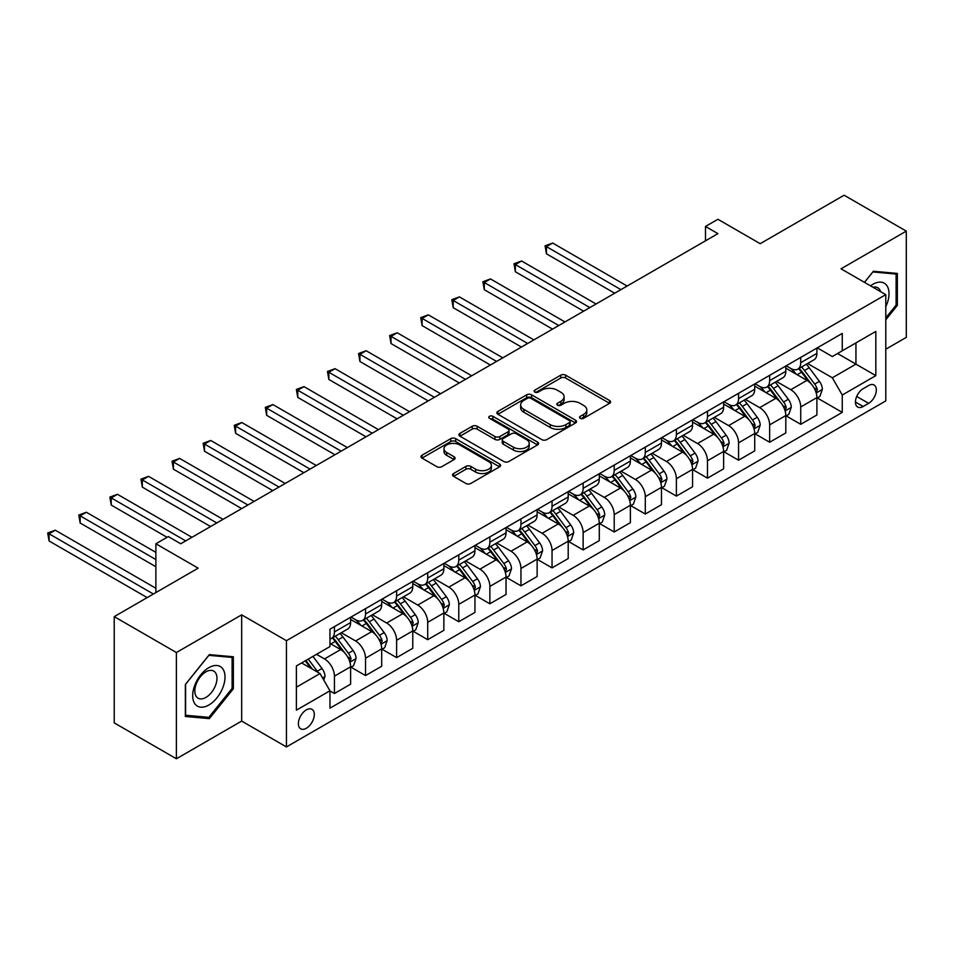 <?xml version="1.0" encoding="UTF-8"?>
<svg xmlns="http://www.w3.org/2000/svg" width="954" height="954" viewBox="0 0 954 954"><rect width="100%" height="100%" fill="white"/><g stroke="black" fill="none" stroke-linecap="round" stroke-linejoin="round"><path stroke-width="1.43" d="M580.211 418.317A2.421 1.395 0 0 0 583.633 418.317L609.57 403.339A3.446 1.991 0 0 0 610.584 401.932A3.446 1.991 0 0 0 609.57 400.525L565.627 375.161A3.446 1.991 0 0 0 560.749 375.161L534.812 390.126A2.421 1.395 0 0 0 534.097 391.116A2.421 1.395 0 0 0 534.812 392.106A2.421 1.395 0 0 0 538.223 392.106L541.586 390.162A11.043 6.38 0 0 1 557.208 390.162L560.869 392.285A11.043 6.38 0 0 1 564.1 396.792A11.043 6.38 0 0 1 560.869 401.3L557.518 403.232A2.421 1.395 0 0 0 556.802 404.222A2.421 1.395 0 0 0 557.518 405.212A2.421 1.395 0 0 0 560.928 405.212L564.291 403.268A11.043 6.38 0 0 1 579.913 403.268L583.574 405.39A11.043 6.38 0 0 1 586.805 409.898A11.043 6.38 0 0 1 583.574 414.406L580.211 416.349A2.421 1.395 0 0 0 579.507 417.327A2.421 1.395 0 0 0 580.211 418.317L580.211 416.349M306.341 728.26A11.257 6.499 120 0 0 313.687 718.35A11.257 6.499 120 0 0 311.97 709.335A11.257 6.499 120 0 0 306.341 709.883A11.257 6.499 120 0 0 298.984 719.805A11.257 6.499 120 0 0 300.713 728.82A11.257 6.499 120 0 0 306.341 728.26M453.579 473.53A3.446 1.991 0 0 0 452.578 474.937A3.446 1.991 0 0 0 453.579 476.344L465.91 483.463A3.446 1.991 0 0 0 470.799 483.463L499.598 466.828A3.446 1.991 0 0 0 500.611 465.421A3.446 1.991 0 0 0 499.598 464.014L455.654 438.649A3.446 1.991 0 0 0 450.777 438.649L421.978 455.273A3.446 1.991 0 0 0 420.964 456.692A3.446 1.991 0 0 0 421.978 458.099L436.86 466.697A3.446 1.991 0 0 0 441.75 466.697L454.068 459.578A3.446 1.991 0 0 0 455.082 458.17A3.446 1.991 0 0 0 454.068 456.751L446.687 452.494A9.23 5.33 0 0 1 443.98 448.726A9.23 5.33 0 0 1 449.68 443.801A9.23 5.33 0 0 1 459.745 444.958L488.675 461.653A9.23 5.33 0 0 1 491.382 465.421A9.23 5.33 0 0 1 485.681 470.346A9.23 5.33 0 0 1 475.617 469.189L470.799 466.411A3.446 1.991 0 0 0 465.91 466.411L453.579 473.53L453.579 476.344M885.789 349.212L906.3 337.37L906.3 231.118L844.123 195.224L760.195 243.687L717.921 219.277L705.483 226.456L717.921 233.635L180.747 543.768L168.309 536.589L155.884 543.768L155.884 592.577M176.395 652.524L176.395 758.776L241.672 721.081L241.672 614.841L176.395 652.524L114.23 616.63L198.158 568.167L155.884 543.768M241.672 614.841L286.438 640.683L885.789 294.655L885.789 400.907L286.438 746.934L286.438 640.683M906.3 231.118L841.023 268.813L885.789 294.655M541.824 439.627A3.446 1.991 0 0 0 546.714 439.627L575.512 423.004A3.446 1.991 0 0 0 576.526 421.596A3.446 1.991 0 0 0 575.512 420.189L531.581 394.813A3.446 1.991 0 0 0 526.691 394.813L497.893 411.448A3.446 1.991 0 0 0 496.879 412.855A3.446 1.991 0 0 0 497.893 414.263L541.824 439.627M490.428 418.842A2.421 1.395 0 0 1 492.884 419.176L492.884 416.314L537.555 442.096A3.446 1.991 0 0 1 538.569 443.515A3.446 1.991 0 0 1 537.555 444.922L508.756 461.545A3.446 1.991 0 0 1 503.867 461.545L459.935 436.181L459.935 433.366A3.446 1.991 0 0 0 458.922 434.774A3.446 1.991 0 0 0 459.935 436.181M459.935 433.366L472.254 426.247A3.446 1.991 0 0 1 477.143 426.247L494.959 436.527A3.446 1.991 0 0 0 499.836 436.527L508.017 431.816A3.446 1.991 0 0 0 509.031 430.397A3.446 1.991 0 0 0 508.017 428.99L489.474 418.281A2.421 1.395 0 0 1 488.758 417.292A2.421 1.395 0 0 1 490.249 416.004A2.421 1.395 0 0 1 492.884 416.314M176.395 758.776L114.23 722.882L114.23 616.63M868.629 385.535L863.155 388.695A10.899 6.296 120 0 0 856.024 398.307A10.899 6.296 120 0 0 857.706 407.048A10.899 6.296 120 0 0 863.155 406.499L868.629 403.339A10.899 6.296 120 0 0 875.748 393.74A10.899 6.296 120 0 0 874.079 384.999A10.899 6.296 120 0 0 868.629 385.535M817.268 347.852L832.317 356.534L842.263 350.798L842.263 333.423L329.965 629.199L329.965 646.562L296.384 665.952L296.384 710.17L329.965 690.791L329.965 708.166L842.263 412.39L842.263 395.016L832.317 377.784L807.585 363.51M842.263 350.798L875.832 331.408L875.832 375.637L842.263 395.016M241.672 721.081L286.438 746.934M705.483 226.456L705.483 240.813M837.54 353.517L855.941 364.142L855.941 342.891L875.832 331.408M832.317 377.784L855.941 364.142L875.832 375.637M296.384 687.202L320.019 673.56L301.607 662.935M329.965 690.934L334.437 693.522L334.437 676.147A14.072 8.121 -120 0 0 324.491 658.916L316.537 654.325M334.437 693.522L350.607 684.185L350.607 666.81A14.072 8.121 -120 0 0 340.661 649.579L329.965 643.413M350.977 667.168L365.525 675.575L365.525 658.2A14.072 8.121 -120 0 0 355.58 640.969L341.293 632.717M365.525 675.575L381.695 666.238L381.695 648.863A14.072 8.121 -120 0 0 371.738 631.631L350.607 619.432M382.065 649.221L396.614 657.628L396.614 640.253A14.072 8.121 -120 0 0 386.668 623.022L372.382 614.77M396.614 657.628L412.772 648.291L412.772 630.916A14.072 8.121 -120 0 0 402.826 613.684L381.695 601.485M413.154 631.274L427.702 639.681L427.702 622.306A14.072 8.121 -120 0 0 417.745 605.074L403.47 596.822M427.702 639.681L443.86 630.344L443.86 612.969A14.072 8.121 -120 0 0 433.915 595.737L412.772 583.538M444.23 613.327L458.779 621.734L458.779 604.359A14.072 8.121 -120 0 0 448.833 587.127L434.559 578.875M458.779 621.734L474.949 612.396L474.949 595.022A14.072 8.121 -120 0 0 465.003 577.79L443.86 565.591M475.319 595.379L489.867 603.787L489.867 586.412A14.072 8.121 -120 0 0 479.922 569.18L465.635 560.928M489.867 603.787L506.037 594.449L506.037 577.075A14.072 8.121 -120 0 0 496.092 559.843L474.949 547.644M506.407 577.432L520.956 585.839L520.956 568.465A14.072 8.121 -120 0 0 511.01 551.233L496.724 542.981M520.956 585.839L537.126 576.502L537.126 559.127A14.072 8.121 -120 0 0 527.168 541.896L506.037 529.697M537.496 559.485L552.044 567.88L552.044 550.518A14.072 8.121 -120 0 0 542.099 533.286L527.812 525.034M552.044 567.88L568.202 558.555L568.202 541.18A14.072 8.121 -120 0 0 558.257 523.949L537.126 511.749M568.584 541.538L583.132 549.933L583.132 532.57A14.072 8.121 -120 0 0 573.175 515.339L558.901 507.087M583.132 549.933L599.291 540.608L599.291 523.233A14.072 8.121 -120 0 0 589.345 506.002L568.202 493.802M599.661 523.591L614.209 531.986L614.209 514.623A14.072 8.121 -120 0 0 604.264 497.392L589.989 489.14M614.209 531.986L630.379 522.661L630.379 505.286A14.072 8.121 -120 0 0 620.434 488.054L599.291 475.855M630.749 505.644L645.298 514.039L645.298 496.676A14.072 8.121 -120 0 0 635.352 479.445L621.066 471.193M645.298 514.039L661.468 504.714L661.468 487.339A14.072 8.121 -120 0 0 651.522 470.107L630.379 457.908M661.837 487.697L676.386 496.092L676.386 478.729A14.072 8.121 -120 0 0 666.441 461.497L652.154 453.245M676.386 496.092L692.556 486.767L692.556 469.392A14.072 8.121 -120 0 0 682.599 452.16L661.468 439.961M692.926 469.75L707.474 478.145L707.474 460.77A14.072 8.121 -120 0 0 697.529 443.55L683.243 435.298M707.474 478.145L723.633 468.819L723.633 451.445A14.072 8.121 -120 0 0 713.687 434.213L692.556 422.014M724.014 451.802L738.563 460.198L738.563 442.823A14.072 8.121 -120 0 0 728.606 425.603L714.331 417.351M738.563 460.198L754.721 450.872L754.721 433.498A14.072 8.121 -120 0 0 744.776 416.266L723.633 404.067M755.091 433.855L769.639 442.251L769.639 424.876A14.072 8.121 -120 0 0 759.694 407.656L745.42 399.404M769.639 442.251L785.81 432.925L785.81 415.55A14.072 8.121 -120 0 0 775.864 398.319L754.721 386.12M786.179 415.908L800.728 424.303L800.728 406.929A14.072 8.121 -120 0 0 790.783 389.709L776.496 381.457M800.728 424.303L816.898 414.978L816.898 397.603A14.072 8.121 -120 0 0 806.953 380.372L785.81 368.172M786.179 365.799L790.783 368.459A14.072 8.121 -120 0 0 797.818 369.15A14.072 8.121 -120 0 0 800.728 362.711L800.728 357.392M755.091 383.746L759.694 386.406A14.072 8.121 -120 0 0 766.73 387.097A14.072 8.121 -120 0 0 769.639 380.658L769.639 375.339M724.014 401.694L728.606 404.353A14.072 8.121 -120 0 0 735.641 405.045A14.072 8.121 -120 0 0 738.563 398.605L738.563 393.298M692.926 419.641L697.529 422.3A14.072 8.121 -120 0 0 704.565 422.992A14.072 8.121 -120 0 0 707.474 416.552L707.474 411.246M661.837 437.588L666.441 440.247A14.072 8.121 -120 0 0 673.476 440.939A14.072 8.121 -120 0 0 676.386 434.499L676.386 429.193M630.749 455.535L635.352 458.194A14.072 8.121 -120 0 0 642.388 458.886A14.072 8.121 -120 0 0 645.298 452.446L645.298 447.14M599.661 473.482L604.264 476.141A14.072 8.121 -120 0 0 611.299 476.833A14.072 8.121 -120 0 0 614.209 470.394L614.209 465.087M568.584 491.429L573.175 494.089A14.072 8.121 -120 0 0 580.211 494.78A14.072 8.121 -120 0 0 583.132 488.341L583.132 483.034M537.496 509.376L542.099 512.036A14.072 8.121 -120 0 0 549.134 512.727A14.072 8.121 -120 0 0 552.044 506.288L552.044 500.981M506.407 527.323L511.01 529.983A14.072 8.121 -120 0 0 518.046 530.674A14.072 8.121 -120 0 0 520.956 524.235L520.956 518.928M475.319 545.271L479.922 547.93A14.072 8.121 -120 0 0 486.957 548.622A14.072 8.121 -120 0 0 489.867 542.182L489.867 536.875M444.23 563.218L448.833 565.877A14.072 8.121 -120 0 0 455.869 566.569A14.072 8.121 -120 0 0 458.779 560.129L458.779 554.823M413.154 581.165L417.745 583.824A14.072 8.121 -120 0 0 424.78 584.516A14.072 8.121 -120 0 0 427.702 578.076L427.702 572.77M382.065 599.112L386.668 601.771A14.072 8.121 -120 0 0 393.692 602.463A14.072 8.121 -120 0 0 396.614 596.023L396.614 590.717M350.977 617.059L355.58 619.718A14.072 8.121 -120 0 0 362.615 620.41A14.072 8.121 -120 0 0 365.525 613.971L365.525 608.664M817.268 397.961L842.263 412.39M797.818 369.15L813.977 359.813A14.072 8.121 -120 0 0 816.898 353.374L816.898 348.067M766.73 387.097L782.9 377.76A14.072 8.121 -120 0 0 785.81 371.321L785.81 366.014M735.641 405.045L751.812 395.707A14.072 8.121 -120 0 0 754.721 389.268L754.721 383.961M704.565 422.992L720.723 413.654A14.072 8.121 -120 0 0 723.633 407.215L723.633 401.908M673.476 440.939L689.635 431.613A14.072 8.121 -120 0 0 692.556 425.162L692.556 419.855M642.388 458.886L658.546 449.561A14.072 8.121 -120 0 0 661.468 443.109L661.468 437.803M611.299 476.833L627.47 467.508A14.072 8.121 -120 0 0 630.379 461.068L630.379 455.75M580.211 494.78L596.381 485.455A14.072 8.121 -120 0 0 599.291 479.015L599.291 473.697M549.134 512.727L565.293 503.402A14.072 8.121 -120 0 0 568.202 496.962L568.202 491.644M518.046 530.674L534.204 521.349A14.072 8.121 -120 0 0 537.126 514.91L537.126 509.591M486.957 548.622L503.116 539.296A14.072 8.121 -120 0 0 506.037 532.857L506.037 527.538M455.869 566.569L472.039 557.243A14.072 8.121 -120 0 0 474.949 550.804L474.949 545.485M424.78 584.516L440.951 575.19A14.072 8.121 -120 0 0 443.86 568.751L443.86 563.432M393.692 602.463L409.862 593.138A14.072 8.121 -120 0 0 412.772 586.698L412.772 581.38M362.615 620.41L378.774 611.085A14.072 8.121 -120 0 0 381.695 604.645L381.695 599.327M329.965 638.93A14.072 8.121 -120 0 0 331.527 638.357L347.685 629.032A14.072 8.121 -120 0 0 350.607 622.592L350.607 617.274M331.527 638.357A14.072 8.121 -120 0 0 334.437 631.918L334.437 626.611M320.019 673.56L329.965 690.791M885.789 319.793L897.344 305.411L897.344 273.416L873.351 271.27L864.455 282.336M185.35 716.478L209.343 718.624L233.348 688.764L233.348 656.769L209.343 654.623L185.35 684.483L185.35 716.478M896.104 304.696L897.344 305.411M232.108 688.049L233.348 688.764M206.815 717.158L209.343 718.624M581.177 418.663L583.574 417.28A11.043 6.38 0 0 0 586.805 412.772L586.805 409.898M564.1 396.792L564.1 399.666A11.043 6.38 0 0 1 560.869 404.174L558.484 405.545M609.57 400.525L609.57 403.339L565.627 378.022A3.446 1.991 0 0 0 560.749 378.022L535.778 392.44M575.465 423.027L531.581 397.687A3.446 1.991 0 0 0 526.691 397.687L497.94 414.286M569.407 422.574A2.421 1.395 0 0 0 570.122 421.596A2.421 1.395 0 0 0 569.407 420.607L530.841 398.343A2.421 1.395 0 0 0 527.431 398.343L523.889 400.382A11.043 6.38 0 0 0 520.645 404.89A11.043 6.38 0 0 0 523.889 409.397L550.255 424.625A11.043 6.38 0 0 0 565.877 424.625L569.407 422.574L569.407 425.448A2.421 1.395 0 0 0 570.122 424.47L570.122 421.596M520.645 404.89L520.645 407.763A11.043 6.38 0 0 0 523.889 412.271L523.889 409.397M569.407 425.448L565.877 427.499A11.043 6.38 0 0 1 550.255 427.499L523.889 412.271M459.971 436.205L472.254 429.121L472.254 426.247M509.031 430.397L509.031 433.271A3.446 1.991 0 0 1 508.017 434.678L499.836 439.4A3.446 1.991 0 0 1 494.959 439.4L477.143 429.121A3.446 1.991 0 0 0 472.254 429.121M492.884 419.176L537.507 444.946M513.455 447.211A9.23 5.33 0 0 0 523.519 448.368A9.23 5.33 0 0 0 529.22 443.443A9.23 5.33 0 0 0 526.513 439.663L516.317 433.784A3.446 1.991 0 0 0 511.439 433.784L503.259 438.506A3.446 1.991 0 0 0 502.245 439.913A3.446 1.991 0 0 0 503.259 441.32L513.455 447.211L513.455 450.085A9.23 5.33 0 0 0 523.519 451.23A9.23 5.33 0 0 0 529.22 446.305L529.22 443.443M502.245 439.913L502.245 442.787A3.446 1.991 0 0 0 503.259 444.194L503.259 441.32M513.455 450.085L503.259 444.194M491.382 465.421L491.382 468.295A9.23 5.33 0 0 1 485.681 473.22A9.23 5.33 0 0 1 475.617 472.063L470.799 469.285A3.446 1.991 0 0 0 465.91 469.285L453.627 476.368M443.98 448.726L443.98 451.6A9.23 5.33 0 0 0 446.687 455.368L446.687 452.494M454.068 456.751L454.068 459.578L446.687 455.368M499.55 466.864L455.654 441.523A3.446 1.991 0 0 0 450.777 441.523L422.014 458.123M816.898 398.176L819.88 396.447L822.372 389.268A9.325 5.378 -120 0 0 819.391 381.338L809.231 367.767A26.903 15.538 -120 0 0 806.297 364.261M796.185 374.159A26.903 15.538 -120 0 0 790.675 368.399M816.052 392.464L817.339 389.673A9.325 5.378 -120 0 0 814.668 384.068L804.508 370.498A26.903 15.538 -120 0 0 801.575 366.98M799.07 368.435A22.336 12.891 60 0 1 802.731 372.597L811.329 384.08M627.148 286.045L552.664 243.043L546.451 246.633L546.451 253.812L614.71 293.224M798.581 368.709A26.903 15.538 60 0 1 801.527 372.227L808.276 381.242M546.451 253.812L545.08 245.834L620.923 289.634M545.08 245.834L552.664 243.043M785.81 416.123L788.791 414.406L791.283 407.215A9.325 5.378 -120 0 0 788.302 399.285L778.142 385.714A26.903 15.538 -120 0 0 775.208 382.208M765.108 392.106A26.903 15.538 -120 0 0 759.599 386.346M784.963 410.411L786.251 407.62A9.325 5.378 -120 0 0 783.58 402.016L773.42 388.445A26.903 15.538 -120 0 0 770.486 384.927M767.982 386.382A22.336 12.891 60 0 1 771.643 390.544L780.241 402.028M596.059 303.992L521.576 260.991L515.363 264.58L515.363 271.759L583.621 311.171M767.505 386.656A26.903 15.538 60 0 1 770.438 390.174L777.188 399.189M515.363 271.759L513.991 263.781L589.846 307.582M513.991 263.781L521.576 260.991M754.721 434.07L757.703 432.353L760.195 425.162A9.325 5.378 -120 0 0 757.226 417.232L747.054 403.661A26.903 15.538 -120 0 0 744.12 400.155M734.02 410.053A26.903 15.538 -120 0 0 728.51 404.293M753.875 428.358L755.163 425.567A9.325 5.378 -120 0 0 752.491 419.963L742.331 406.392A26.903 15.538 -120 0 0 739.398 402.874M736.893 404.329A22.336 12.891 60 0 1 740.554 408.491L749.164 419.975M564.971 321.939L490.487 278.938L484.274 282.527L484.274 289.706L552.533 329.118M736.416 404.603A26.903 15.538 60 0 1 739.35 408.121L746.1 417.136M484.274 289.706L482.903 281.728L558.758 325.529M482.903 281.728L490.487 278.938M723.633 452.017L726.626 450.3L729.106 443.109A9.325 5.378 -120 0 0 726.137 435.179L715.977 421.62A26.903 15.538 -120 0 0 713.032 418.102M702.931 428A26.903 15.538 -120 0 0 697.422 422.24M722.786 446.305L724.074 443.515A9.325 5.378 -120 0 0 721.403 437.91L711.243 424.339A26.903 15.538 -120 0 0 708.309 420.821M705.805 422.276A22.336 12.891 60 0 1 709.478 426.438L718.076 437.922M533.882 339.886L459.411 296.885L453.186 300.474L453.186 307.653L521.456 347.065M705.328 422.55A26.903 15.538 60 0 1 708.262 426.068L715.023 435.084M453.186 307.653L451.814 299.675L527.669 343.476M451.814 299.675L459.411 296.885M692.556 469.964L695.538 468.247L698.018 461.068A9.325 5.378 -120 0 0 695.049 453.126L684.889 439.567A26.903 15.538 -120 0 0 681.955 436.05M671.843 445.947A26.903 15.538 -120 0 0 666.333 440.188M691.698 464.252L692.986 461.462A9.325 5.378 -120 0 0 690.326 455.857L680.166 442.286A26.903 15.538 -120 0 0 677.221 438.768M674.716 440.223A22.336 12.891 60 0 1 678.389 444.385L686.987 455.869M502.806 357.833L428.322 314.832L422.097 318.421L422.097 325.6L490.368 365.012M674.239 440.498A26.903 15.538 60 0 1 677.173 444.015L683.935 453.031M422.097 325.6L420.738 317.622L496.581 361.423M420.738 317.622L428.322 314.832M885.789 306.711A22.86 13.201 120 0 0 886.85 285.568A22.86 13.201 120 0 0 870.537 285.842M880.554 291.638A15.646 9.039 120 0 0 879.493 289.36A15.646 9.039 120 0 0 877.728 287.726A15.646 9.039 120 0 0 872.946 287.237M872.803 271.95L896.104 274.06L896.104 305.053L885.789 317.897M894.566 273.166L896.104 274.06M864.503 282.372L872.85 271.973M208.854 667.669A22.86 13.201 120 0 0 192.684 695.669A22.86 13.201 120 0 0 208.854 705.006A22.86 13.201 120 0 0 225.013 677.006A22.86 13.201 120 0 0 208.854 667.669M205.909 671.866A15.646 9.039 120 0 0 195.677 685.652A15.646 9.039 120 0 0 198.086 698.197A15.646 9.039 120 0 0 205.909 697.422A15.646 9.039 120 0 0 216.129 683.624A15.646 9.039 120 0 0 213.732 671.091A15.646 9.039 120 0 0 205.909 671.866M232.108 688.418L208.854 717.336L185.601 715.261L185.601 684.256L208.854 655.338L232.108 657.413L232.108 688.418M230.558 656.519L232.108 657.413M661.468 487.911L664.449 486.194L666.929 479.015A9.325 5.378 -120 0 0 663.96 471.073L653.8 457.515A26.903 15.538 -120 0 0 650.866 453.997M640.754 463.894A26.903 15.538 -120 0 0 635.245 458.135M660.621 482.199L661.909 479.409A9.325 5.378 -120 0 0 659.238 473.804L649.078 460.233A26.903 15.538 -120 0 0 646.144 456.716M643.64 458.17A22.336 12.891 60 0 1 647.301 462.332L655.899 473.816M471.717 375.781L397.234 332.779L391.021 336.368L391.021 343.547L459.279 382.959M643.151 458.445A26.903 15.538 60 0 1 646.085 461.963L652.846 470.978M391.021 343.547L389.649 335.569L465.492 379.37M389.649 335.569L397.234 332.779M630.379 505.858L633.361 504.141L635.853 496.962A9.325 5.378 -120 0 0 632.872 489.02L622.712 475.462A26.903 15.538 -120 0 0 619.778 471.944M609.678 481.842A26.903 15.538 -120 0 0 604.168 476.082M629.533 500.146L630.821 497.356A9.325 5.378 -120 0 0 628.149 491.751L617.989 478.181A26.903 15.538 -120 0 0 615.056 474.675M612.551 476.118A22.336 12.891 60 0 1 616.212 480.279L624.81 491.763M440.629 393.728L366.145 350.726L359.932 354.316L359.932 361.494L428.191 400.907M612.074 476.392A26.903 15.538 60 0 1 615.008 479.91L621.758 488.925M359.932 361.494L358.561 353.517L434.416 397.317M358.561 353.517L366.145 350.726M599.291 523.806L602.272 522.088L604.764 514.91A9.325 5.378 -120 0 0 601.783 506.968L591.623 493.409A26.903 15.538 -120 0 0 588.69 489.891M578.589 499.789A26.903 15.538 -120 0 0 573.08 494.029M598.444 518.094L599.732 515.303A9.325 5.378 -120 0 0 597.061 509.698L586.901 496.128A26.903 15.538 -120 0 0 583.967 492.622M581.463 494.065A22.336 12.891 60 0 1 585.124 498.226L593.734 509.71M409.54 411.675L335.057 368.673L328.844 372.263L328.844 379.442L397.102 418.854M580.986 494.339A26.903 15.538 60 0 1 583.92 497.857L590.669 506.872M328.844 379.442L327.472 371.464L403.327 415.264M327.472 371.464L335.057 368.673M568.202 541.753L571.196 540.036L573.676 532.857A9.325 5.378 -120 0 0 570.707 524.915L560.547 511.356A26.903 15.538 -120 0 0 557.601 507.838M547.501 517.736A26.903 15.538 -120 0 0 541.991 511.976M567.356 536.041L568.644 533.25A9.325 5.378 -120 0 0 565.972 527.645L555.812 514.075A26.903 15.538 -120 0 0 552.879 510.569M550.375 512.012A22.336 12.891 60 0 1 554.047 516.174L562.645 527.657M378.452 429.622L303.98 386.62L297.755 390.21L297.755 397.389L366.026 436.801M549.898 512.286A26.903 15.538 60 0 1 552.831 515.804L559.593 524.819M297.755 397.389L296.384 389.423L372.239 433.211M296.384 389.423L303.98 386.62M537.126 559.7L540.107 557.983L542.587 550.804A9.325 5.378 -120 0 0 539.618 542.862L529.458 529.303A26.903 15.538 -120 0 0 526.525 525.785M516.412 535.683A26.903 15.538 -120 0 0 510.903 529.923M536.267 553.988L537.555 551.197A9.325 5.378 -120 0 0 534.896 545.593L524.736 532.022A26.903 15.538 -120 0 0 521.79 528.516M519.286 529.959A22.336 12.891 60 0 1 522.959 534.121L531.557 545.605M347.375 447.569L272.892 404.568L266.667 408.157L266.667 415.336L334.937 454.748M518.809 530.233A26.903 15.538 60 0 1 521.743 533.751L528.504 542.766M266.667 415.336L265.307 407.37L341.15 451.159M265.307 407.37L272.892 404.568M506.037 577.647L509.019 575.93L511.499 568.751A9.325 5.378 -120 0 0 508.53 560.809L498.37 547.25A26.903 15.538 -120 0 0 495.436 543.732M485.324 553.63A26.903 15.538 -120 0 0 479.814 547.87M505.191 571.947L506.479 569.144A9.325 5.378 -120 0 0 503.807 563.54L493.647 549.969A26.903 15.538 -120 0 0 490.714 546.463M488.209 547.906A22.336 12.891 60 0 1 491.87 552.068L500.468 563.552M316.287 465.516L241.803 422.515L235.59 426.104L235.59 433.283L303.849 472.695M487.721 548.18A26.903 15.538 60 0 1 490.654 551.698L497.416 560.713M235.59 433.283L234.219 425.317L310.062 469.106M234.219 425.317L241.803 422.515M474.949 595.594L477.93 593.877L480.422 586.698A9.325 5.378 -120 0 0 477.441 578.756L467.281 565.197A26.903 15.538 -120 0 0 464.348 561.679M454.247 571.577A26.903 15.538 -120 0 0 448.738 565.817M474.102 589.894L475.39 587.092A9.325 5.378 -120 0 0 472.719 581.487L462.559 567.916A26.903 15.538 -120 0 0 459.625 564.41M457.121 565.853A22.336 12.891 60 0 1 460.782 570.015L469.38 581.499M285.198 483.463L210.715 440.462L204.502 444.051L204.502 451.23L272.761 490.642M456.632 566.127A26.903 15.538 60 0 1 459.578 569.645L466.327 578.661M204.502 451.23L203.13 443.264L278.985 487.053M203.13 443.264L210.715 440.462M443.86 613.541L446.842 611.824L449.334 604.645A9.325 5.378 -120 0 0 446.353 596.703L436.193 583.144A26.903 15.538 -120 0 0 433.259 579.627M423.159 589.524A26.903 15.538 -120 0 0 417.649 583.765M443.014 607.841L444.302 605.039A9.325 5.378 -120 0 0 441.63 599.434L431.47 585.875A26.903 15.538 -120 0 0 428.537 582.357M426.033 583.8A22.336 12.891 60 0 1 429.694 587.962L438.291 599.446M254.11 501.41L179.626 458.409L173.413 461.998L173.413 469.177L241.672 508.589M425.556 584.075A26.903 15.538 60 0 1 428.489 587.592L435.239 596.608M173.413 469.177L172.042 461.211L247.897 505M172.042 461.211L179.626 458.409M412.772 631.488L415.765 629.771L418.246 622.592A9.325 5.378 -120 0 0 415.276 614.65L405.116 601.092A26.903 15.538 -120 0 0 402.171 597.574M392.07 607.471A26.903 15.538 -120 0 0 386.561 601.712M411.925 625.788L413.213 622.986A9.325 5.378 -120 0 0 410.542 617.381L400.382 603.822A26.903 15.538 -120 0 0 397.448 600.304M394.944 601.747A22.336 12.891 60 0 1 398.617 605.909L407.215 617.393M223.021 519.358L148.538 476.356L142.325 479.945L142.325 487.124L210.595 526.536M394.467 602.022A26.903 15.538 60 0 1 397.401 605.54L404.162 614.555M142.325 487.124L140.953 479.158L216.808 522.947M140.953 479.158L148.538 476.356M381.695 649.435L384.677 647.718L387.157 640.539A9.325 5.378 -120 0 0 384.188 632.597L374.028 619.039A26.903 15.538 -120 0 0 371.094 615.521M360.982 625.419A26.903 15.538 -120 0 0 355.472 619.659M380.837 643.735L382.125 640.933A9.325 5.378 -120 0 0 379.465 635.328L369.293 621.769A26.903 15.538 -120 0 0 366.36 618.252M363.856 619.695A22.336 12.891 60 0 1 367.528 623.856L376.126 635.34M191.933 537.305L117.461 494.303L111.236 497.893L111.236 505.071L167.069 537.305M363.379 619.969A26.903 15.538 60 0 1 366.312 623.487L373.074 632.502M111.236 505.071L109.877 497.106L185.72 540.894M109.877 497.106L117.461 494.303M350.607 667.383L353.588 665.665L356.069 658.487A9.325 5.378 -120 0 0 353.099 650.545L342.939 636.986A26.903 15.538 -120 0 0 340.006 633.468M349.76 661.682L351.048 658.88A9.325 5.378 -120 0 0 348.377 653.275L338.217 639.717A26.903 15.538 -120 0 0 335.283 636.199M332.779 637.642A22.336 12.891 60 0 1 336.44 641.803L345.038 653.287M155.884 552.378L86.373 512.25L80.16 515.84L80.16 523.019L155.884 566.736M332.29 637.916A26.903 15.538 60 0 1 335.224 641.434L341.985 650.449M80.16 523.019L78.788 515.053L155.884 559.557M78.788 515.053L86.373 512.25M323.74 680.023L324.992 676.434A9.325 5.378 -120 0 0 322.011 668.492L312.948 656.388M155.884 588.272L55.284 530.197L49.071 533.787L49.071 540.966L147.178 597.609M318.135 672.475A9.325 5.378 -120 0 0 317.288 671.222L308.225 659.119M305.888 660.466L312.399 669.159M305.232 660.848L310.765 668.217M49.071 540.966L47.7 533L153.391 594.02M47.7 533L55.284 530.197M324.491 658.916L340.661 649.579M355.58 640.969L371.738 631.631M386.668 623.022L402.826 613.684M417.745 605.074L433.915 595.737M448.833 587.127L465.003 577.79M479.922 569.18L496.092 559.843M511.01 551.233L527.168 541.896M542.099 533.286L558.257 523.949M573.175 515.339L589.345 506.002M604.264 497.392L620.434 488.054M635.352 479.445L651.522 470.107M666.441 461.497L682.599 452.16M697.529 443.55L713.687 434.213M728.606 425.603L744.776 416.266M759.694 407.656L775.864 398.319M790.783 389.709L806.953 380.372M800.728 362.711L816.898 353.374M800.728 406.929L816.898 397.603M769.639 424.876L785.81 415.55M769.639 380.658L785.81 371.321M738.563 442.823L754.721 433.498M738.563 398.605L754.721 389.268M707.474 460.77L723.633 451.445M707.474 416.552L723.633 407.215M676.386 478.729L692.556 469.392M676.386 434.499L692.556 425.162M645.298 496.676L661.468 487.339M645.298 452.446L661.468 443.109M614.209 514.623L630.379 505.286M614.209 470.394L630.379 461.068M583.132 532.57L599.291 523.233M583.132 488.341L599.291 479.015M552.044 550.518L568.202 541.18M552.044 506.288L568.202 496.962M520.956 568.465L537.126 559.127M520.956 524.235L537.126 514.91M489.867 586.412L506.037 577.075M489.867 542.182L506.037 532.857M458.779 604.359L474.949 595.022M458.779 560.129L474.949 550.804M427.702 622.306L443.86 612.969M427.702 578.076L443.86 568.751M396.614 640.253L412.772 630.916M396.614 596.023L412.772 586.698M365.525 658.2L381.695 648.863M365.525 613.971L381.695 604.645M334.437 676.147L350.607 666.81M334.437 631.918L350.607 622.592M856.704 396.459L868.629 403.339M855.44 402.051L863.155 406.499M583.574 417.28L583.574 414.406M557.518 405.212L557.518 403.232M560.869 404.174L560.869 401.3M534.812 392.106L534.812 390.126M560.749 378.022L560.749 375.161M565.627 378.022L565.627 375.161M497.893 414.263L497.893 411.448M526.691 397.687L526.691 394.813M531.581 397.687L531.581 394.813M575.512 423.004L575.512 420.189M550.255 427.499L550.255 424.625M565.877 427.499L565.877 424.625M477.143 429.121L477.143 426.247M494.959 439.4L494.959 436.527M499.836 439.4L499.836 436.527M508.017 434.678L508.017 431.816M537.555 444.922L537.555 442.096M465.91 469.285L465.91 466.411M470.799 469.285L470.799 466.411M475.617 472.063L475.617 469.189M421.978 458.099L421.978 455.273M450.777 441.523L450.777 438.649M455.654 441.523L455.654 438.649M499.598 466.828L499.598 464.014M816.195 392.976L822.3 389.459M804.508 370.498L809.231 367.767M797.174 374.731L801.527 372.227M814.668 384.068L819.391 381.338M813.929 387.706L817.339 389.673M785.118 410.924L791.224 407.406M773.42 388.445L778.142 385.714M766.098 392.678L770.438 390.174M783.58 402.016L788.302 399.285M782.84 405.653L786.251 407.62M754.03 428.871L760.135 425.353M742.331 406.392L747.054 403.661M735.009 410.625L739.35 408.121M752.491 419.963L757.226 417.232M751.752 423.6L755.163 425.567M722.941 446.818L729.047 443.3M711.243 424.339L715.977 421.62M703.921 428.573L708.262 426.068M721.403 437.91L726.137 435.179M720.675 441.547L724.074 443.515M691.853 464.765L697.958 461.247M680.166 442.286L684.889 439.567M672.832 446.52L677.173 444.015M690.326 455.857L695.049 453.126M689.587 459.494L692.986 461.462M660.764 482.712L666.87 479.194M649.078 460.233L653.8 457.515M641.744 464.467L646.085 461.963M659.238 473.804L663.96 471.073M658.499 477.441L661.909 479.409M629.688 500.659L635.793 497.141M617.989 478.181L622.712 475.462M610.667 482.414L615.008 479.91M628.149 491.751L632.872 489.02M627.41 495.388L630.821 497.356M598.599 518.606L604.705 515.088M586.901 496.128L591.623 493.409M579.579 500.361L583.92 497.857M597.061 509.698L601.783 506.968M596.322 513.335L599.732 515.303M567.511 536.553L573.616 533.036M555.812 514.075L560.547 511.356M548.49 518.308L552.831 515.804M565.972 527.645L570.707 524.915M565.245 531.283L568.644 533.25M536.422 554.501L542.528 550.983M524.736 532.022L529.458 529.303M517.402 536.255L521.743 533.751M534.896 545.593L539.618 542.862M534.157 549.23L537.555 551.197M505.334 572.448L511.439 568.93M493.647 549.969L498.37 547.25M486.313 554.202L490.654 551.698M503.807 563.54L508.53 560.809M503.068 567.177L506.479 569.144M474.257 590.395L480.363 586.877M462.559 567.916L467.281 565.197M455.225 572.15L459.578 569.645M472.719 581.487L477.441 578.756M471.98 585.124L475.39 587.092M443.169 608.342L449.274 604.824M431.47 585.875L436.193 583.144M424.148 590.097L428.489 587.592M441.63 599.434L446.353 596.703M440.891 603.071L444.302 605.039M412.08 626.289L418.186 622.771M400.382 603.822L405.116 601.092M393.06 608.044L397.401 605.54M410.542 617.381L415.276 614.65M409.803 621.018L413.213 622.986M380.992 644.236L387.097 640.718M369.293 621.769L374.028 619.039M361.971 625.991L366.312 623.487M379.465 635.328L384.188 632.597M378.726 638.965L382.125 640.933M349.903 662.183L356.009 658.665M338.217 639.717L342.939 636.986M330.883 643.938L335.224 641.434M348.377 653.275L353.099 650.545M347.638 656.912L351.048 658.88M322.559 677.972L324.932 676.613M317.288 671.222L322.011 668.492"/></g></svg>
